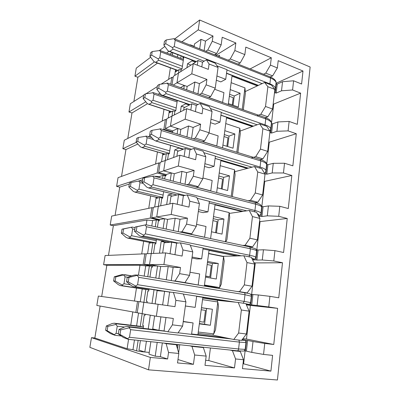 <?xml version="1.0" encoding="UTF-8"?>
<svg xmlns="http://www.w3.org/2000/svg" width="400" height="400" viewBox="0 0 400 400"><rect width="100%" height="100%" fill="white"/><g stroke="black" fill="none" stroke-linecap="round" stroke-linejoin="round"><path stroke-width="0.6" d="M176.06 69.955L175.79 71.73L179.015 69.64L178.5 73.06M216.96 65.8L227.005 69.69L225.715 79.305L216.915 75.985M218.055 67.465L215.275 63.24L206.39 59.78L209.08 64.005L218.07 67.475L215.25 88.15L210.695 96.535L201.64 93.325L206.155 84.835L215.25 88.15M191.485 64.785L197.99 60.505L197.315 65.18M201.805 66.89L202.47 62.23L197.99 60.505M193.405 92.21L194.885 81.995L199.41 83.64L206.915 79.41L191.79 73.815L193.275 63.645L208.325 69.37L209.08 64.005M202.47 62.23L206.39 59.78M206.915 79.41L206.155 84.835M210.695 96.535L208.76 97.515L222.62 102.405L223.93 92.635L214.645 89.26M199.41 83.64L197.955 93.815M199.615 94.4L201.64 93.325M210.39 108.51L221.305 112.245L219.98 122.155L210.995 119.17M212.025 111.415L209.28 106.545M202.855 108.295L202.08 113.835L186.695 108.685L185.16 119.185L200.62 124.195L199.835 129.795L209.13 132.75L212.055 111.425L202.855 108.295L200.21 103.42L209.295 106.55M195.41 111.605L196.3 105.375L200.21 103.42M196.3 105.375L191.725 103.82L184.01 107.775L183.65 110.225M190.82 110.07L191.725 103.82M209.13 132.75L204.56 140.88L202.63 141.615L216.79 145.965L218.14 135.89L208.995 132.985M186.94 136.91L188.52 125.98L193.145 127.455L191.585 138.34M193.245 138.845L195.305 138.025L199.835 129.795M193.145 127.455L200.62 124.195M204.56 140.88L195.305 138.025M203.81 152.66L215.43 156.11L214.065 166.325L204.885 163.695M205.805 156.755L203.1 151.2M205.82 156.76L196.43 154.005L193.83 148.44L203.115 151.205M196.43 154.005L195.63 159.72L179.895 155.195L178.31 166.04L194.125 170.415L193.315 176.2L202.815 178.775L198.23 186.625L188.77 184.15L193.315 176.2M188.81 157.76L189.94 149.87L193.83 148.44M189.94 149.87L185.265 148.49L177.59 151.4L176.87 156.295M184.12 156.41L185.265 148.49M205.835 156.765L202.815 178.775M198.23 186.625L196.31 187.095L210.775 190.875L212.17 180.485L202.925 177.975M180.27 183.025L181.955 171.355L186.68 172.645L185.02 184.265M186.67 184.695L188.77 184.15M186.68 172.645L194.125 170.415M197.15 198.275L209.375 201.335L207.965 211.87L198.585 209.625M199.385 203.555L196.725 197.28M199.4 203.56L189.8 201.2L187.245 194.9L196.74 197.285M189.8 201.2L188.97 207.105L172.87 203.245L171.235 214.45L187.415 218.155L186.58 224.125L196.3 226.29L191.695 233.845L182.02 231.77L186.58 224.125M181.995 205.43L183.375 195.775L187.245 194.9M183.375 195.775L178.595 194.585L170.975 196.375L169.87 203.875M177.195 204.28L178.595 194.585M199.415 203.565L196.3 226.29M191.695 233.845L189.785 234.035L204.575 237.2L206.01 226.48L196.565 224.36M173.385 230.615L175.18 218.185L180.015 219.28L178.245 231.655M179.89 232.005L182.02 231.77M180.015 219.28L187.415 218.155M190.35 245.4L203.13 247.995L201.675 258.865L192.085 257.025M192.755 251.89L190.145 244.845L180.445 242.875L182.95 249.955L182.09 256.06L165.61 252.91L163.92 264.5L180.485 267.475L179.62 273.65L189.565 275.375L184.95 282.605L175.05 280.965L179.62 273.65M192.77 251.89L182.95 249.955M174.95 254.695L176.6 243.16L180.445 242.875M176.6 243.16L171.71 242.17L164.145 242.765L162.635 253.04M170.035 253.755L171.71 242.17M192.79 251.895L189.565 275.375M184.95 282.605L198.175 285.005L199.655 273.945L189.995 272.24M166.275 279.76L168.185 266.545L173.13 267.425L171.25 280.58M172.885 280.855L175.05 280.965M173.13 267.425L180.485 267.475M183.385 294.095L196.68 296.15L195.18 307.375L185.37 305.97M185.905 301.83L183.345 293.975L173.425 292.44L175.865 300.35L174.98 306.66L158.105 304.275L156.35 316.265L173.32 318.465L172.42 324.85L182.61 326.11L177.98 332.99L167.845 331.81L172.42 324.85M182.61 326.11L185.935 301.835L175.865 300.35M162.635 304.915L164.6 291.32L169.605 292.09L167.67 305.63M169.605 292.09L173.425 292.44M183.215 321.685L193.095 322.945L191.565 334.37L178.105 332.805M154.625 315.95L152.72 328.92L158.955 330.35L160.91 316.855M165.97 317.515L164.05 330.945L158.955 330.35M164.05 330.945L167.845 331.81M150.845 341.71L149.015 354.17L155.22 356.19L157.215 342.38M162.335 342.92L160.37 356.665L155.22 356.19M164.03 343.1L166.165 343.675L176.32 344.74L178.825 353.465L168.54 352.47L167.625 358.995L150.335 357.43L148.52 369.84L277.435 380L310.14 67.02L199.655 20L198.215 29.855L181.91 41.8M174.135 344.16L176.32 344.74M205.64 360.29L208.82 360.585L210.425 347.985M245.09 350.965L243.6 363.81L243.02 363.755M246.385 351.13L245.315 351.02L246.555 340.32L247.62 340.445L246.385 351.13L251.775 352.38L253.01 341.535L264.745 343.445L263.54 354.415L272.6 355.365L270.915 371.125L242.45 368.635L243.485 359.725L235.56 358.96L232.43 350.63L240.275 351.45L243.485 359.725M247.62 340.445L253.01 341.535M245.315 351.02L244.23 350.765M246.555 340.32L242.29 339.46M242.915 338.64L246.47 339.06L250.365 305.435L246.395 304.825M251.72 304.92L250.675 304.76L251.875 294.38L252.92 294.55L251.72 304.92L257.105 305.485L258.3 294.965L269.92 296.335L268.75 306.975L257.105 305.485M252.92 294.55L258.3 294.965M250.675 304.76L246.165 304.285M251.875 294.38L250.635 294.285M251.65 294.36L255.295 262.92L253.905 262.645M256.9 260.07L255.875 259.86L257.04 249.785L258.065 250L256.9 260.07L262.28 259.99L263.44 249.78L274.94 250.64L273.805 260.96L262.28 259.99M258.065 250L263.44 249.78M255.875 259.86L252.59 259.91M257.04 249.785L256.355 249.81M256.815 249.79L260.085 221.575L259.54 221.44M261.93 216.515L260.925 216.265L262.06 206.475L263.06 206.735L261.93 216.515L267.3 215.83L268.425 205.92L279.81 206.295L278.71 216.315L267.3 215.83M263.06 206.735L268.425 205.92M260.925 216.265L258.875 216.525M262.06 206.475L261.64 206.54M261.83 206.51L264.75 181.345L264.21 181.195M266.815 174.2L265.83 173.91L266.93 164.4L267.915 164.7L266.815 174.2L272.175 172.95L273.27 163.32L284.535 163.24L283.47 172.97L272.175 172.95M267.915 164.7L273.27 163.32M265.83 173.91L265.02 174.105M266.71 164.41L269.285 142.195L268.76 142.025M271.565 133.08L270.595 132.755L271.67 123.51L272.63 123.845L271.565 133.08L276.91 131.29L277.975 121.935L289.13 121.425L288.09 130.88L276.91 131.29M272.63 123.845L277.975 121.935M270.595 132.755L269.805 133.02M273.185 103.885L273.705 104.075L271.51 123.03M275.23 92.74L276.18 93.1L277.22 84.12L276.275 83.75L275.23 92.74L274.44 93.08M277.22 84.12L282.55 81.705L281.515 90.8L292.585 89.98L300.625 93.14L297.29 124.345L289.13 121.425M276.18 93.1L281.515 90.8M271.55 85.14L274.87 89.4L267.87 86.7L264.61 82.44L271.55 85.14M272.59 109.045L267.83 116.79L260.79 114.29L265.525 106.47L272.59 109.045L274.87 89.4M265.55 117.655L267.83 116.79M240.09 131.095L259.64 123.87L266.715 126.3L270.025 131.14L267.675 151.37L262.89 158.88L255.705 156.665L260.465 149.08L267.675 151.37M260.55 159.525L262.89 158.88M234.765 171.695L254.52 166.525L261.74 168.675L265.03 174.13L262.615 194.97L257.795 202.23L250.465 200.31L255.26 192.975L262.615 194.97M255.4 202.625L257.795 202.23M229.25 213.42L249.25 210.47L256.61 212.32L259.89 218.42L257.395 239.895L252.555 246.89L245.07 245.285L249.89 238.225L257.395 239.895M250.1 247.01L252.555 246.89M208.63 253.435L223.1 256.305L243.815 255.76L251.33 257.29L254.59 264.07L252.02 286.22L247.145 292.925L239.505 291.655L244.35 284.885L252.02 286.22M244.635 292.735L247.145 292.925M202.745 298.07L217.51 300.34L238.21 302.455L245.885 303.645L249.125 311.15L246.47 334L241.57 340.395L233.765 339.485L238.635 333.03L246.47 334M270.405 76.965L272.635 75.895L265.73 73.14L270.435 65.1L277.36 67.94L272.635 75.895M263.525 74.23L265.73 73.14M229.97 350.04L232.43 350.63M237.77 350.86L240.275 351.45M183.25 321.43L193.095 322.945M185.365 306.025L195.18 307.375M197.85 284.985L198.175 285.005M191.945 258.03L196.845 258.965L201.675 258.865M204.3 237.22L204.575 237.2M198.325 211.515L203.12 212.655L207.965 211.87M204.51 166.42L209.205 167.75L214.065 166.325M210.51 122.675L215.11 124.185L219.98 122.155M216.335 80.23L220.835 81.905L225.715 79.305M141.83 351.035L141.73 351.715L136.57 350.895L138.155 340.375M146.41 341.245L144.815 352L149.275 352.425L141.73 351.715M193.275 63.645L178.435 73.1L176.965 82.825L187.15 86.45L194.885 81.995M191.79 73.815L176.965 82.825M186.65 89.83L187.15 86.45M186.695 108.685L171.935 116.145L170.425 126.17L180.825 129.42L188.52 125.98M185.16 119.185L170.425 126.17M180.035 134.79L180.825 129.42M179.895 155.195L165.24 160.525L163.68 170.86L174.305 173.715L181.955 171.355M178.31 166.04L163.68 170.86M173.21 181.18L174.305 173.715M172.87 203.245L158.33 206.3L156.72 216.965L167.585 219.39L175.18 218.185M171.235 214.45L156.72 216.965M166.16 229.07L167.585 219.39M165.61 252.91L151.2 253.535L149.535 264.545L160.65 266.515L168.185 266.545M163.92 264.5L149.535 264.545M158.88 278.535L160.65 266.515M164.6 291.32L157.1 290.645L155.155 303.87M158.105 304.275L143.835 302.31L142.12 313.68L156.35 316.265M157.5 63.125L137.885 77.25L134.915 76.215L136.255 68.16L150.64 57.235M159.675 50.37L164.845 46.44M174.72 38.945L199.655 20M150.335 357.43L91.47 337.66L89.86 347.33L148.52 369.84M136.57 350.895L132.975 349.71L127.115 348.73L94.84 338.005L91.47 337.66M160.37 356.665L167.625 358.995M168.54 352.47L166.165 343.675M178.825 353.465L177.525 362.945L193.43 364.34L194.665 355L191.98 346.385L203.355 347.58L206.175 356.115L204.99 365.35L234.495 367.935L235.56 358.96M201.035 346.995L203.355 347.58M208.82 360.585L234.495 367.935M243.6 363.81L270.915 371.125M263.54 354.415L251.775 352.38M264.745 343.445L273.76 344.49L277.625 308.35L268.75 306.975M246.47 339.06L273.76 344.49M250.365 305.435L277.625 308.35M269.92 296.335L278.75 297.8L282.495 262.74L273.805 260.96M255.295 262.92L282.495 262.74M274.94 250.64L283.59 252.505L287.23 218.47L278.71 216.315M260.085 221.575L287.23 218.47M279.81 206.295L288.29 208.53L291.825 175.48L283.47 172.97M264.75 181.345L291.825 175.48M284.535 163.24L292.855 165.83L296.285 133.725L288.09 130.88M269.285 142.195L296.285 133.725M273.705 104.075L300.625 93.14M292.585 89.98L293.59 80.795L282.55 81.705M293.59 80.795L301.6 84.025L302.99 71.02L278.205 60.665L277.36 67.94M276.215 83.23L302.99 71.02M250.14 68.91L271.3 57.78L270.435 65.1M238.105 64.13L240.22 62.95L244.84 54.61L245.8 47.12L271.3 57.78M201.205 309.76L205.47 310.365L203.93 322.165L199.64 321.605M207.165 264.54L211.34 265.325L209.85 276.78L205.65 276.04M212.95 220.64L217.045 221.59L215.595 232.695M218.57 178.005L222.585 179.11L221.315 188.855M224.035 136.57L227.965 137.825L226.865 146.285M229.34 96.295L233.2 97.69L232.255 104.93M256.93 115.81L260.79 114.29M228.26 104.505L231.99 76.19L257.315 85.88L264.61 82.44M265.525 106.47L267.87 86.7M251.125 157.98L255.705 156.665M270.025 131.14L262.885 128.715L259.64 123.87M262.885 128.715L260.465 149.08M248.105 200.72L250.465 200.31M265.03 174.13L257.75 171.99L254.52 166.525M257.75 171.99L255.26 192.975M242.655 245.42L245.07 245.285M259.89 218.42L252.455 216.59L249.25 210.47M252.455 216.59L249.89 238.225M237.035 291.475L239.505 291.655M254.59 264.07L247 262.575L243.815 255.76M247 262.575L244.35 284.885M230.89 301.71L202.835 297.38L197.925 334.63L226.45 337.97L233.765 339.485M249.125 311.15L241.37 310.01L238.21 302.455M241.37 310.01L238.635 333.03M236.49 255.95L209.025 250.415L204.33 286.06M241.93 211.55L215.03 204.875L210.59 238.565M247.205 168.44L220.855 160.695L216.66 192.515M252.335 126.57L226.505 117.82L222.545 147.85M177.99 359.52L193.43 364.34M189.71 345.8L191.98 346.385M206.175 356.115L194.665 355M142.185 313.695L140.26 326.425L137.16 325.93M132.975 349.71L134.455 339.985M136.6 325.865L138.555 313.01M127.115 348.73L128.555 339.365M130.745 325.17L132.775 311.985M100.115 306.055L94.84 338.005M142.77 289.03L145.845 289.425L143.905 302.295M147.77 276.695L149.395 265.92L145.72 265.91L144.17 276.1M140.265 301.79L142.22 288.945M138.45 275.15L139.98 265.225L145.72 265.91M134.465 301.02L136.46 288.06M139.98 265.225L106.85 265.255L101.69 296.5M149.84 242.5L149.76 243.025L152.89 242.77L151.265 253.525M155.305 226.75L156.33 219.975L152.62 220.575L151.795 226M147.585 253.67L149.3 242.395M146.205 224.81L146.94 220.04L152.62 220.575M141.715 253.95L143.67 241.28M146.94 220.04L113.38 225.675L108.475 255.39M156.695 197.39L156.56 198.28L159.715 197.525L158.395 206.285M162.6 178.415L163.055 175.41L159.31 176.585L159.17 177.52M154.68 207.04L156.165 197.265M154.225 176.23L159.31 176.585M148.75 208.31L150.655 195.935M142.625 179.76L138.87 180.97M129.305 184.05L119.745 187.125L115.085 215.375M163.34 153.64L163.155 154.855L166.34 153.625L165.305 160.5M161.555 161.84L162.825 153.49M155.57 164.035L157.43 151.955M137.86 144.03L125.945 149.565L121.515 176.415M169.795 111.18L169.565 112.69L172.77 111.015L172.005 116.11M174.465 99.795L174.505 99.535M168.225 118L169.29 111.015M171.165 98.675L171.205 98.415M162.19 121.07L164.005 109.29M165.915 96.895L165.955 96.635M161.77 95.17L161.43 95.375M147.445 103.725L131.99 112.95L127.78 138.465M194.145 46.66L194.555 43.865L201.055 39.335L199.675 48.86M172.205 52.535L169.87 54.215M133.885 101.485L137.885 77.25M172.72 52.735L172.345 55.155M170.39 67.87L168.62 79.355M143.69 95.24L130.34 103.74L128.97 112L131.99 112.95M138.925 301.635L98.385 296.045L96.82 305.455L137.23 312.72M146.18 254.07L144.8 253.815L105.115 255.535L103.595 264.7L106.85 265.255M153.215 207.965L151.865 207.655L111.67 216.095L110.19 225.015L113.38 225.675M160.04 163.255L158.72 162.895L118.055 177.67L116.61 186.365L119.745 187.125M166.655 119.875L165.365 119.465L124.28 140.235L122.87 148.705L125.945 149.565M168.945 51.295L166.64 52.985M154.415 61.935L134.915 76.215M205.79 51.29L207.78 49.995L212.275 41.265L213.015 36.005L198.215 29.855M204.13 50.63L205.485 41.14L213.015 36.005M205.485 41.14L201.055 39.335M228.195 60.19L230.27 58.98L240.22 62.95M178.635 352.815L179.745 344.75M217.97 56.13L219.49 55.2L219.29 56.655M244.84 54.61L234.86 50.52L230.27 58.98M212.275 41.265L221.165 44.905L216.645 53.535M221.15 44.9L222.2 37.255L235.855 42.965L234.86 50.52M214.59 54.785L216.615 53.525L207.78 49.995M209.85 276.78L205.625 276.225M216.255 55.1L235.855 42.965M245.24 91.575L257.315 85.88M219.135 287.54L219.015 288.495M217.51 300.34L217.315 301.905M213.265 333.83L213.09 335.2L226.45 337.97M213.09 335.2L198.085 333.425M177.52 348.92L178.12 344.58M140.26 326.425L143.365 326.89M137.515 301.44L135.815 312.535M148.92 289.845L145.845 289.425M152.445 266.305L149.395 265.92M152.46 266.205L143.155 264.57L103.595 264.7M144.8 253.815L143.155 264.57M155.92 243.125L152.89 242.77M159.345 220.3L156.33 219.975M159.375 220.09L150.27 218.08L110.19 225.015M151.865 207.655L150.27 218.08M162.71 197.825L159.715 197.525M166.03 175.685L163.055 175.41M166.08 175.36L157.17 173.005L116.61 186.365M158.72 162.895L157.17 173.005M169.085 153.855L166.34 153.625M172.585 131.96L163.865 129.28L163.17 129.61M150.175 135.765L148.34 136.635M136.315 142.335L122.87 148.705M165.365 119.465L163.865 129.28M174.91 111.16L172.77 111.015M159.89 93.21L158.15 94.265M145.79 101.775L128.97 112M161.245 84.055L171.815 77.32L170.76 84.225M157.32 86.555L145.995 93.77M181.09 69.75L179.015 69.64M171.815 77.32L173.08 77.775M177.855 54.705L177.49 57.115M175.565 69.775L174.695 75.465M181.085 55.94L180.72 58.35M152.01 303.435L154.035 289.79M155.78 278.02L157.565 265.97M157.42 265.945L152.505 265.935L152.3 267.285L151.425 267.275L149.955 277.055M146.325 301.25L147.19 301.365L146.325 301.25L147.865 290.98L148.735 291.06L149.04 289.02M146.99 302.73L147.19 301.365M159.46 253.18L161.195 241.455L164.485 241.18M163.13 228.425L164.57 218.715M164.505 218.7L159.46 219.52L159.265 220.83L158.38 220.965L157.445 227.21M153.505 253.435L154.93 243.945L155.81 243.875L156.455 239.56M166.665 204.55L168.09 194.96L172.46 193.895L176.845 194.995M170.245 180.41L171.355 172.92M171.315 172.91L166.205 174.515L166.015 175.78L165.125 176.055L164.69 178.96M160.655 205.81L161.78 198.34L162.665 198.13L163.63 191.7M173.645 157.47L174.77 149.89L179.21 147.905M177.14 133.9L177.935 128.52M177.91 128.51L172.75 130.855L172.565 132.08L172.02 132.33M167.585 159.67L168.42 154.11L169.315 153.765L170.575 145.365M180.405 111.865L181.245 106.18L185.67 103.87L185.745 103.35M183.82 88.83L184.32 85.445M184.3 85.435L180.5 87.66M174.305 114.95L174.87 111.185L175.77 110.72L177.3 100.485M186.955 67.675L187.53 63.77L191.98 60.885L192.085 60.16M190.295 45.13L190.345 44.795L190.02 45.025M183.65 58.12L182.88 57.825L183.05 56.695M182.88 57.825L183.79 57.21L182.03 68.93L181.125 69.51L180.815 71.585M199.38 323.585L204.56 324.245L206.61 308.505L201.465 307.765M143.15 328.325L143.545 325.685L142.685 325.49L144.25 315.055L145.115 315.215L145.26 314.25M138.925 301.605L137.225 312.765L142.125 313.655L143.84 302.285L138.925 301.605M210.575 278.015L212.465 263.5L207.425 262.545M204.46 285.045L219.64 287.575L223.565 256.61L224.195 261.095L221.29 284.11L219.64 287.575L213.8 287.195L204.385 285.635M151.31 253.53L146.235 253.73L144.585 264.54L152.505 265.935M216.45 232.885L218.15 219.8L213.215 218.645M158.385 206.285L153.315 207.33L151.715 217.805L159.46 219.52M222.15 189.075L223.675 177.35L218.835 176.005M165.275 160.51L160.18 162.34L158.625 172.505L166.205 174.515M227.68 146.535L229.04 136.1L224.295 134.575M171.965 116.13L166.835 118.705L165.33 128.56L172.75 130.855M233.06 105.21L234.26 95.995L229.605 94.305M173.21 85.09L176.97 82.805L178.44 73.08L173.3 76.355L172.03 84.67M242.215 109.425L244.945 87.865L245.38 93.37L243.305 109.81M244.945 87.865L231.135 82.675M228.385 103.56L238.31 107.07L240.085 93.235L230.225 89.605M234.26 95.995L240.085 93.235M217.1 55.785L217.145 55.455L214.93 54.575M194.195 46.33L190.345 44.795M195.365 62.18L191.98 60.885M191.015 65.085L187.53 63.77M189.26 105.085L185.67 103.87M184.8 107.37L181.245 106.18M222.915 145.06L233.04 148.195L234.865 133.965L224.81 130.695M236.79 152.225L239.83 128.25L225.745 123.565M171.94 116.125L170.43 126.145L165.33 128.56M183.05 149.33L179.165 148.185M178.61 151.01L174.77 149.89M217.285 187.78L227.615 190.53L229.49 175.875L219.23 172.99M231.205 196.31L234.565 169.8L220.2 165.655M165.24 160.5L163.68 170.835L158.625 172.505M172.43 196.03L168.09 194.96M211.48 231.785L222.025 234.115L223.96 219.025L213.49 216.55M225.45 241.74L229.145 212.57L214.485 208.995M158.335 206.275L156.725 216.94L151.715 217.805M176.915 346.805L177.235 344.49M144.815 352L138.985 350.12L140.415 340.61M166.71 242.565L161.195 241.455M148.235 328.915L150.275 315.16M205.505 277.13L216.27 279.01L218.265 263.465L207.575 261.43M223.565 256.61L208.6 253.64M151.205 253.51L149.54 264.52L144.585 264.54M199.345 323.875L210.34 325.28L212.395 309.26L201.475 307.69M213.775 333.89L217.815 301.98L218.505 306.17L215.51 329.88L213.775 333.89L198.27 332.035M217.815 301.98L202.535 299.655M151.65 303.385L143.84 302.285M144.25 315.055L145.125 315.17M239.83 128.25L240.31 133.525L237.905 152.565M229.04 136.1L234.865 133.965M234.565 169.8L235.09 174.83L232.31 196.6M223.675 177.35L229.49 175.875M229.145 212.57L229.725 217.335L226.9 239.68L225.77 241.81M218.15 219.8L223.96 219.025M212.465 263.5L218.265 263.465M206.61 308.505L212.395 309.26M204.56 324.245L210.34 325.28M124.53 327.035L117.245 326.19L116.11 333.375L114.25 334.69L115.02 335.315L110.55 333.61L105.62 330.265L106.315 325.975L107.845 326.38L107.145 330.695L105.62 330.265M117.245 326.19L115.88 324.45L116.79 323.845L114.17 323.21L139.14 326.165M106.315 325.975L112.165 323.535L114.17 323.21M114.25 334.69L107.145 330.695M115.88 324.45L107.845 326.38M129.495 337.29L238.575 348.995L239.39 342.105L130.665 329.67L129.495 337.29L127.54 338.685L128.31 339.34L123.4 337.48L118.305 333.975L119.025 329.425L120.735 329.875L120.015 334.455L118.305 333.975M130.665 329.67L129.215 327.825L130.125 327.17L127.2 326.46L157.37 329.99M119.025 329.425L125.065 326.8L127.2 326.46M127.54 338.685L120.015 334.455M129.215 327.825L120.735 329.875M174.235 46.555L269.885 83.845L270.565 78.085L175.195 40.295L174.235 46.555L172.495 47.6L172.995 49.125L169.88 51.4L196.345 61.55M165.695 43.68L163.86 45.085L164.445 41.35L166.285 39.92L165.695 43.68L172.495 47.6M163.86 45.085L168.07 50.855L169.88 51.4M174.52 38.865L173.87 38.69L166.285 39.92M175.195 40.295L173.87 38.69M183.305 60.455L160.705 51.87L159.76 57.83L158.1 58.83L158.62 60.245L155.805 62.295L177.835 70.405M151.645 55.115L149.985 56.38L150.56 52.82L152.22 51.535L151.645 55.115L158.1 58.83M149.985 56.38L154.105 61.765L155.805 62.295M160.115 50.495L152.22 51.535M160.705 51.87L159.45 50.34M167.37 91.145L265.045 124.84L265.745 118.91L168.365 84.685L167.37 91.145L165.6 92.24L166.13 93.645L163.04 95.48L190.085 104.66M158.69 88.27L156.87 89.415L157.475 85.56L159.3 84.395L158.69 88.27L165.6 92.24M156.87 89.415L161.21 94.87L163.04 95.48M167.76 83.165L159.3 84.395M168.365 84.685L167.02 83.045M177.085 101.935L154.01 94.14L153.035 100.28L151.345 101.325L151.895 102.63L149.105 104.28L171.595 111.63M144.79 97.565L143.145 98.595L143.74 94.925L145.385 93.875L144.79 97.565L151.345 101.325M143.145 98.595L147.385 103.69L149.105 104.28M153.48 92.68L145.385 93.875M154.01 94.14L152.735 92.575M160.29 137.18L260.065 167.035L260.785 160.93L161.315 130.515L160.29 137.18L158.48 138.33L159.045 139.6L155.985 140.965L183.635 149.11M151.455 134.31L149.655 135.17L150.28 131.19L152.085 130.305L151.455 134.31L158.48 138.33M149.655 135.17L154.135 140.29L155.985 140.965M160.76 128.87L152.085 130.305M161.315 130.515L159.95 128.83M153.525 139.595L147.105 137.705L146.105 144.035L144.38 145.13L144.965 146.315L142.205 147.54L165.175 154.075M137.725 141.325L136.1 142.095L136.71 138.315L138.335 137.52L137.725 141.325L144.38 145.13M136.1 142.095L140.465 146.89L142.205 147.54M146.625 136.13L138.335 137.52M147.105 137.705L145.815 136.11M152.97 184.735L254.93 210.49L255.675 204.205L154.03 177.845L152.97 184.735L151.13 185.94L151.73 187.07L148.695 187.935L176.975 194.965M143.985 181.87L142.2 182.43L142.85 178.315L144.635 177.735L143.985 181.87L151.13 185.94M142.2 182.43L146.825 187.185L148.695 187.935M153.51 176.04L144.635 177.735M154.03 177.845L152.645 176.125M143.17 183.425L139.99 182.625L138.955 189.155L137.2 190.3L137.815 191.355L135.085 192.13L158.56 197.8M130.435 186.45L128.835 186.95L129.465 183.05L131.07 182.525L130.435 186.45L137.2 190.3M128.835 186.95L133.33 191.415L135.085 192.13M139.54 180.9L131.07 182.525M139.99 182.625L138.68 180.995M145.405 233.885L249.645 255.26L250.41 248.785L146.505 226.76L145.405 233.885L143.53 235.15L144.165 236.125L141.165 236.455L170.105 242.295M136.265 231.025L134.505 231.26L135.175 227.01L136.935 226.75L136.265 231.025L143.53 235.15M256.535 251.37L256.605 250.765C255.9 250.18 253.835 249.52 250.41 248.785L249.695 246.925L146 224.765L135.175 227.01M134.505 231.26L139.275 235.63L141.165 236.455M146 224.765L136.935 226.75M146.505 226.76L145.095 225.005M134.795 229.41L132.65 228.965L131.58 235.705L129.795 236.905L130.44 237.825L127.75 238.115L151.74 242.865M122.92 233.005L121.34 233.215L121.99 229.19L123.575 228.96L122.92 233.005L129.795 236.905M135.07 227.665L132.215 227.065L121.99 229.19M121.34 233.215L125.975 237.335L127.75 238.115M132.215 227.065L123.575 228.96M132.65 228.965L131.32 227.3M137.585 284.705L244.195 301.405L244.985 294.73L138.72 277.34L137.585 284.705L135.67 286.035L136.345 286.85L133.385 286.605L163.005 291.175L133.385 286.605M128.275 281.86L126.54 281.745L127.235 277.35L128.97 277.435L128.275 281.86L135.67 286.035M251.34 296.19L244.985 294.73C245.06 293.57 244.78 292.875 244.145 292.655L138.2 275.11L135.185 274.995L133.08 275.375L127.235 277.35M126.54 281.745L131.47 285.7L133.35 286.6M138.2 275.11L128.97 277.435M138.72 277.34L137.29 275.54M127.645 277.215L125.07 276.795L123.97 283.755L122.15 285.01L122.83 285.78L120.18 285.565L144.71 289.325L120.18 285.565M115.16 281.065L113.605 280.96L114.28 276.81L115.835 276.885L115.16 281.065L122.15 285.01M131.69 275.845L121.93 274.585L114.28 276.81M113.605 280.96L118.385 284.71L120.15 285.56M124.63 274.69L115.835 276.885M125.07 276.795L123.725 275.095M115.04 335.315L121.225 335.98L115.02 335.315M116.79 323.845L143.35 326.985M116.11 333.375L118.36 333.625M128.335 339.335L237.285 350.81C237.95 350.76 238.38 350.155 238.575 348.995L245.17 349.38L245.96 342.6L239.39 342.105L238.935 340.085M227.525 338.19L191.615 333.99L227.55 338.195M130.125 327.17L165.67 331.315M191.57 334.335L231.27 338.965M245.985 342.375L245.27 340.615C245.685 340.49 244.665 340.145 242.2 339.57C245.315 340.24 245.17 340.435 241.755 340.155M245.205 349.085L245.17 349.38C244.515 350.635 243.93 351.205 243.42 351.08L237.285 350.81L128.31 339.34M172.995 49.125L204.15 61.18M226.96 70.01L262.125 83.615M226.54 73.135L258.415 85.365M275.875 84.545L276.11 82.55C275.57 80.865 273.725 79.375 270.565 78.085L270.085 76.835M275.275 90.085L275.45 88.23C274.905 86.58 273.055 85.12 269.885 83.845L269.755 84.445M158.62 60.245L182.025 68.935M159.76 57.83L182.425 66.305M166.13 93.645L197.975 104.54M221.27 112.51L257.15 124.79M220.92 115.125L253.435 126.16M271.245 124.49L271.44 122.81C270.865 121.375 268.965 120.075 265.745 118.91L265.195 117.53M270.62 130.215L270.76 128.655C270.18 127.26 268.275 125.985 265.045 124.84L264.84 125.655M151.895 102.63L175.8 110.5M153.035 100.28L176.18 107.96M263.995 172.41L263.31 171.28M159.045 139.6L191.605 149.26M215.405 156.315L252.025 167.18M215.125 158.38L248.31 168.15M266.48 165.57L266.64 164.23C266.02 163.065 264.07 161.965 260.785 160.93L260.16 159.405M265.825 171.495L265.94 170.245C265.315 169.12 263.36 168.05 260.065 167.035L259.76 168.085M144.965 146.315L169.385 153.31M146.105 144.035L169.75 150.865M258.465 215.77C259.46 215.245 259.105 214.59 257.405 213.79M151.73 187.07L185.03 195.4M209.355 201.485L246.75 210.84M209.16 202.965L243.03 211.385M261.58 207.85L261.695 206.865C261.035 205.98 259.025 205.095 255.675 204.205L254.975 202.515M260.89 213.97L260.975 213.06C260.31 212.215 258.295 211.36 254.93 210.49L254.495 211.79M137.815 191.355L162.775 197.42M138.955 189.155L163.125 195.08M252.42 259.55C254.595 259.35 254.355 258.85 251.695 258.045M144.165 236.125L178.245 243.035M203.12 248.08L241.315 255.825M237.525 255.925L203 248.955L237.595 255.925M255.81 257.69L255.865 257.145C255.15 256.605 253.08 255.975 249.645 255.26L249.015 256.815M252.44 259.595L254.92 258.99L255.865 257.145L256.605 250.765C256.38 249.675 255.895 248.955 255.145 248.615L249.495 246.9M130.44 237.825L155.955 242.89M131.58 235.705L156.29 240.665M250.585 302.705L250.6 302.565C250.355 303.46 249.925 304.025 249.305 304.27L246.23 304.215M246.13 304.205C249.485 304.545 249.43 304.41 245.955 303.805M136.345 286.85L171.24 292.24M196.68 296.17L235.71 302.2M231.975 301.82L196.65 296.37L231.99 301.82M138.22 275.115L244.145 292.655C249.79 293.64 249.64 293.72 250.31 294.05C251.105 294.755 251.455 295.405 251.36 295.99L250.6 302.565L244.195 301.405L243.2 303.23M122.83 285.78L148.925 289.79M124.645 274.695L131.685 275.85M123.97 283.755L130.265 284.735M114.12 323.2L139.12 326.165M127.14 326.45L157.35 329.985M274.65 91.29L275.45 88.23L276.11 82.55C276.01 80.51 274.05 78.625 270.225 76.89L174.3 38.775M258.15 85.49L226.51 73.36M196.11 61.7L169.2 51.385M177.635 70.535L155.215 62.28M183.46 59.39L159.935 50.43M270 131.345L270.76 128.655L271.44 122.81C270.185 119.14 268.705 119.22 265.335 117.58L167.605 83.11M253.215 126.24L220.9 115.275M189.895 104.76L162.52 95.47M171.435 111.715L148.655 104.275M177.265 100.745L153.355 92.635M264.475 173.21C265.625 172.34 266.11 171.35 265.94 170.245L266.64 164.23C266.75 162.56 264.635 160.965 260.285 159.44L160.675 128.84M248.14 168.195L215.115 158.475M183.485 149.165L155.615 140.96M165.05 154.125L141.885 147.535M151.845 137.675L146.56 136.11M258.57 215.965C260.275 215.41 261.075 214.44 260.975 213.06L261.695 206.865C260.895 204.555 260.225 204.08 255.075 202.54L153.48 176.035M242.91 211.405L209.15 203.015M176.87 194.99L148.465 187.93M158.47 197.82L134.89 192.125M142.33 181.61L139.52 180.895M170.045 242.3L141.055 236.45M151.69 242.87L127.6 238.1"/></g></svg>
